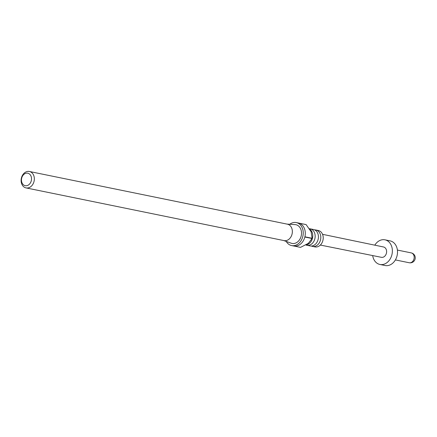 <?xml version="1.0" encoding="UTF-8"?>
<svg xmlns="http://www.w3.org/2000/svg" width="437" height="437" viewBox="0 0 437 437"><rect width="100%" height="100%" fill="white"/><g stroke="black" fill="none" stroke-linecap="round" stroke-linejoin="round"><path stroke-width="0.66" d="M337.823 248.44L338.817 248.74M309.38 228.737A8.385 6.533 101.5 0 1 310.215 228.841A8.385 6.533 101.5 0 1 314.416 232.517A8.385 6.533 101.5 0 1 313.711 241.585A8.385 6.533 101.5 0 1 306.861 245.266A8.385 6.533 101.5 0 1 305.851 244.949M314.651 229.895A8.385 6.533 101.5 0 1 315.875 229.993A8.385 6.533 101.5 0 1 320.075 233.675A8.385 6.533 101.5 0 1 319.365 242.737A8.385 6.533 101.5 0 1 312.521 246.419A8.385 6.533 101.5 0 1 311.357 246.031M306.02 244.857A8.385 6.533 -78.5 0 0 312.029 232.031A8.385 6.533 -78.5 0 0 309.614 229.086M306.861 245.266L310.133 245.933A8.385 6.533 -78.5 0 0 316.978 242.251A8.385 6.533 -78.5 0 0 317.688 233.189A8.385 6.533 -78.5 0 0 313.487 229.507L310.215 228.841M286.251 241.437A11.733 9.15 -78.5 0 0 291.621 245.572A11.733 9.15 -78.5 0 0 301.208 240.421A11.733 9.15 -78.5 0 0 302.196 227.732A11.733 9.15 -78.5 0 0 296.319 222.58A11.733 9.15 -78.5 0 0 289.758 224.279M298.919 223.132A11.733 9.15 101.5 0 1 304.256 228.147A11.733 9.15 101.5 0 1 304.889 236.794L312.089 238.263L311.166 231.856L306.124 224.602L298.919 223.132M306.124 224.602A11.733 9.15 -78.5 0 0 305.944 224.552L298.739 223.083A11.733 9.15 101.5 0 0 298.378 223.001L296.319 222.58M26.051 187.91L284.061 240.607A8.385 6.533 -78.5 0 0 290.911 236.925A8.385 6.533 -78.5 0 0 291.616 227.863A8.385 6.533 -78.5 0 0 287.42 224.181L29.405 171.484A8.385 6.533 101.5 0 1 33.6 175.161A8.385 6.533 101.5 0 1 32.895 184.228A8.385 6.533 101.5 0 1 26.051 187.91A8.385 6.533 101.5 0 1 21.85 184.228A8.385 6.533 101.5 0 1 22.555 175.166A8.385 6.533 101.5 0 1 29.405 171.484M283.711 240.536L291.277 243.223A9.554 7.451 -78.5 0 0 299.602 239.667A9.554 7.451 -78.5 0 0 300.672 228.906A9.554 7.451 -78.5 0 0 295.079 224.607L287.065 224.11M312.521 246.419L314.93 246.91A8.385 6.533 -78.5 0 0 321.774 243.229A8.385 6.533 -78.5 0 0 322.479 234.166A8.385 6.533 -78.5 0 0 318.283 230.485L315.875 229.993M30.956 175.996A6.369 4.965 -78.5 0 0 24.177 174.145A6.369 4.965 -78.5 0 0 22.025 182.89A6.369 4.965 -78.5 0 0 28.804 184.742A6.369 4.965 -78.5 0 0 30.956 175.996M374.804 245.168A12.575 9.8 101.5 0 1 377.879 241.688A12.575 9.8 101.5 0 1 384.964 239.826A12.575 9.8 101.5 0 1 392.311 249.554A12.575 9.8 101.5 0 1 387.013 262.604A12.575 9.8 101.5 0 1 379.928 264.467A12.575 9.8 101.5 0 1 372.679 255.569M384.964 239.826L390.104 240.88A12.575 9.8 101.5 0 1 397.457 250.603A12.575 9.8 101.5 0 1 392.158 263.653A12.575 9.8 101.5 0 1 385.073 265.516L379.928 264.467M322.544 234.319L383.511 246.976A5.282 4.119 101.5 0 1 386.592 251.062A5.282 4.119 101.5 0 1 384.363 256.541A5.282 4.119 101.5 0 1 381.397 257.322L339.254 248.855M294.046 246.058L300.519 247.38L308.336 243.36L312.034 238.498A11.733 9.15 -78.5 0 0 312.089 238.263M312.034 238.498L304.835 237.029A11.733 9.15 101.5 0 1 293.68 245.993L291.621 245.572M395.387 259.922L409.218 262.746A5.031 3.922 -78.5 0 0 412.047 262.003A5.031 3.922 -78.5 0 0 414.167 256.781A5.031 3.922 -78.5 0 0 411.228 252.892L397.397 250.068M338.14 248.631L320.348 245.059M409.218 262.746A5.031 5.031 0 0 0 415.15 258.824A5.031 5.031 0 0 0 411.228 252.892"/></g></svg>
